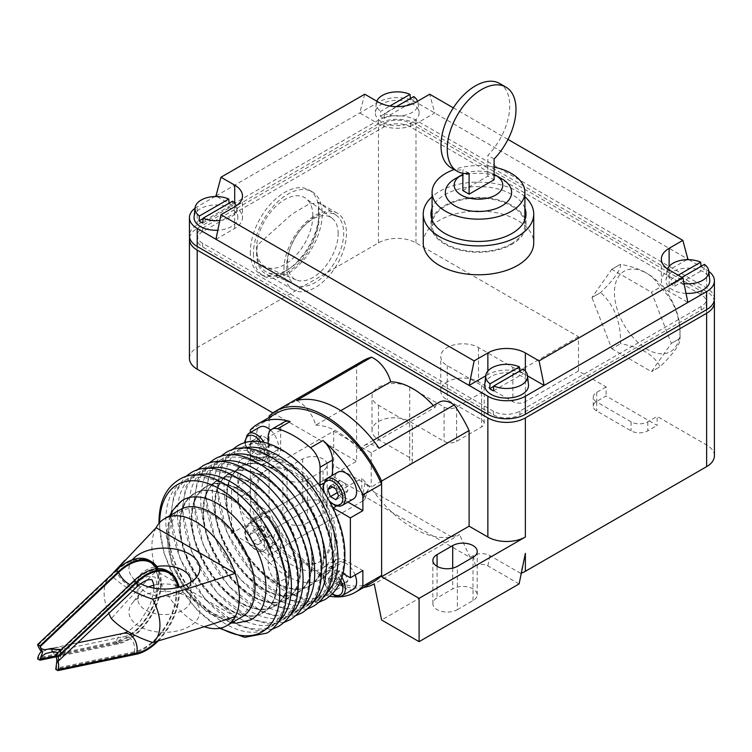 <?xml version="1.0" encoding="UTF-8"?>
<svg xmlns="http://www.w3.org/2000/svg" width="752" height="752" viewBox="0 0 752 752"><rect width="100%" height="100%" fill="white"/><g stroke="black" fill="none" stroke-linecap="round" stroke-linejoin="round"><path stroke-width="0.56" stroke-dasharray="3.76 2.82" d="M56.146 656.834L118.468 643.825A46.408 26.79 120 0 0 153.145 612.654A46.408 26.79 120 0 0 158.108 568.625M118.468 643.825L116.128 642.471A46.408 26.79 120 0 0 154.132 604.147A46.408 26.79 120 0 0 149.31 560.419M158.211 640.892A46.408 26.79 120 0 0 178.769 587.293M136.441 654.193L134.1 652.839A46.408 26.79 120 0 0 172.105 614.516A46.408 26.79 120 0 0 167.282 570.796M60.442 650.32L61.006 651.984L60.555 653.328L58.083 656.797L56.438 657.192L56.052 654.466M55.78 669.365L58.083 660.811L61.006 655.509L58.13 652.501M45.628 649.606L48.175 649.023M61.279 649.521L58.083 656.797M134.1 652.839L56.052 669.139M45.628 653.61L52.593 651.486L58.083 660.801M59.643 659.88C69.41 649.709 67.323 645.724 53.401 647.933L41.351 651.589M116.128 642.471L37.6 658.865M250.341 251.911A48.617 28.068 120 0 0 260.408 274.17A48.617 28.068 120 0 0 297.867 261.141A48.617 28.068 120 0 0 319.092 212.214A48.617 28.068 120 0 0 309.025 189.955A48.617 28.068 120 0 0 271.557 202.984A48.617 28.068 120 0 0 250.341 251.911M253.462 253.715A48.617 28.068 120 0 0 263.529 275.975A48.617 28.068 120 0 0 300.997 262.946A48.617 28.068 120 0 0 322.223 214.019A48.617 28.068 120 0 0 312.146 191.76A48.617 28.068 120 0 0 274.687 204.788A48.617 28.068 120 0 0 253.462 253.715M338.156 233.684A35.805 20.671 120 0 0 331.961 218.108A35.805 20.671 120 0 0 303.987 226.032A35.805 20.671 120 0 0 287.527 262.918A35.805 20.671 120 0 0 296.25 279.96A35.805 20.671 120 0 0 323.351 268.831A35.805 20.671 120 0 0 338.156 233.684M312.841 215.824A39.781 22.964 120 0 0 305.961 198.509A39.781 22.964 120 0 0 274.875 207.317A39.781 22.964 120 0 0 256.592 248.301A39.781 22.964 120 0 0 266.283 267.242A39.781 22.964 120 0 0 296.391 254.872A39.781 22.964 120 0 0 312.841 215.824M611.771 269.329L620.522 264.281A56.137 32.411 60 0 1 620.532 264.281L611.79 269.329A56.137 32.411 -120 0 0 611.771 269.329L591.937 297.548L600.679 292.528C614.45 305.434 621.067 322.476 620.522 343.655C631.52 345.807 639.905 348.599 645.686 352.058C651.674 355.395 656.515 360.236 660.209 366.581L651.467 371.629L660.228 366.581C673.999 353.036 680.607 343.626 680.062 338.353L671.32 343.401L680.062 338.334C680.607 317.156 673.999 300.114 660.228 287.208L651.476 292.255L660.209 287.189C656.515 280.844 651.674 276.003 645.686 272.666C639.905 269.207 631.52 266.415 620.532 264.281C621.067 269.554 614.45 278.964 600.679 292.5L591.937 297.548L611.771 348.702A56.137 32.411 -120 0 0 611.79 348.721L620.532 343.673A56.137 32.411 60 0 1 620.522 343.655L611.771 348.702M647.256 273.568L645.686 272.666L647.256 273.568A46.398 26.79 60 0 1 680.062 330.401A46.398 26.79 60 0 1 647.256 349.342A46.398 26.79 60 0 1 614.44 292.509A46.398 26.79 60 0 1 647.256 273.568M524.896 208.135A47.517 27.429 0 0 0 491.827 187.69A47.517 27.429 0 0 0 444.883 194.618A47.517 27.429 0 0 0 432.08 208.135M431.902 219.434A47.517 27.429 0 0 0 430.971 224.848A47.517 27.429 0 0 0 460.299 250.19A47.517 27.429 0 0 0 512.084 244.24A47.517 27.429 0 0 0 525.996 224.848A47.517 27.429 0 0 0 525.065 219.434M524.896 218.964A47.517 27.429 0 0 0 491.827 198.519A47.517 27.429 0 0 0 444.883 205.446A47.517 27.429 0 0 0 432.08 218.964M423.235 242.887A55.244 31.894 180 0 1 439.422 220.336A55.244 31.894 180 0 1 499.629 213.418A55.244 31.894 180 0 1 533.732 242.887M524.896 196.714A55.244 31.894 0 0 0 439.422 191.459A55.244 31.894 0 0 0 432.08 196.714M181.909 500.644A68.855 39.753 -120 0 0 168.589 531.589A68.855 39.753 -120 0 0 198.02 600.218A68.855 39.753 -120 0 0 250.736 619.864M168.824 538.667A60.019 34.658 -120 0 0 211.274 612.175A60.019 34.658 -120 0 0 253.715 587.669A60.019 34.658 -120 0 0 211.274 514.161A60.019 34.658 -120 0 0 168.824 538.667M237.829 491.611A68.855 39.753 -120 0 0 268.511 561.556A68.855 39.753 -120 0 0 321.894 578.777A68.855 39.753 -120 0 0 335.213 547.832A68.855 39.753 -120 0 0 305.773 479.203A68.855 39.753 -120 0 0 253.067 459.566A68.855 39.753 -120 0 0 237.829 491.611M331.594 537.003A53.035 30.625 60 0 1 320.606 561.283A53.035 30.625 60 0 1 279.735 547.071A53.035 30.625 60 0 1 256.592 493.697A53.035 30.625 60 0 1 267.571 469.417A53.035 30.625 60 0 1 308.442 483.63A53.035 30.625 60 0 1 331.594 537.003M255.022 494.6A53.035 30.625 -120 0 0 278.174 547.973A53.035 30.625 -120 0 0 319.045 562.186A53.035 30.625 -120 0 0 330.034 537.906A53.035 30.625 -120 0 0 306.882 484.532A53.035 30.625 -120 0 0 266.011 470.32A53.035 30.625 -120 0 0 255.022 494.6M180.33 509.583A61.88 35.729 -120 0 0 167.517 537.906A61.88 35.729 -120 0 0 194.524 600.181A61.88 35.729 -120 0 0 242.21 616.753M156.115 527.716A61.88 35.729 -120 0 0 151.885 546.93A61.88 35.729 -120 0 0 156.115 571.022C135.839 591.636 120.922 607.513 111.381 618.642M132.653 590.837A107.263 61.927 180 0 1 111.381 575.336A39.452 22.776 -120 0 0 109.143 577.292A39.452 22.776 -120 0 0 104.143 592.811A39.452 22.776 -120 0 0 108.824 613.369M111.381 575.336L114.21 572.084M180.113 586.927A26.517 15.313 180 0 1 183.14 588.431A26.517 15.313 180 0 1 188.602 593.008A26.517 15.313 180 0 1 190.914 599.259A26.517 15.313 180 0 1 174.539 613.397A26.517 15.313 180 0 1 145.634 610.079A26.517 15.313 180 0 1 137.87 599.259A26.517 15.313 180 0 1 140.182 593.008A26.517 15.313 180 0 1 148.67 586.927M153.784 585.225A26.517 15.313 180 0 1 178.6 586.325M189.457 597.417A35.447 20.464 0 0 0 132.032 603.527A35.447 20.464 0 0 0 139.327 626.36A35.447 20.464 0 0 0 184.494 628.747A35.447 20.464 0 0 0 196.751 603.527A35.447 20.464 0 0 0 189.457 597.417M190.858 582.198A26.517 15.313 180 0 1 188.602 587.462A26.517 15.313 180 0 1 145.634 592.04A26.517 15.313 180 0 1 140.182 587.462A26.517 15.313 180 0 1 137.87 581.211A26.517 15.313 180 0 1 156.82 566.538M140.624 583.768A35.447 20.464 180 0 1 139.327 583.054A35.447 20.464 180 0 1 132.032 576.934A35.447 20.464 180 0 1 132.371 559.798M451.05 167.705A48.617 28.068 120 0 0 462.856 169.802L462.856 173.308M469.107 173.411L462.856 169.802M511.304 243.789A46.408 26.79 180 0 1 460.722 249.598A46.408 26.79 180 0 1 432.08 224.848A46.408 26.79 180 0 1 445.673 205.898A46.408 26.79 180 0 1 496.245 200.088A46.408 26.79 180 0 1 524.896 224.848A46.408 26.79 180 0 1 511.304 243.789M484.749 384.648A21.902 12.643 180 0 1 491.122 376.489A21.902 12.643 180 0 1 514.368 373.603A21.902 12.643 180 0 1 528.477 384.648M194.091 216.849A21.902 12.643 180 0 1 200.464 208.68A21.902 12.643 180 0 1 223.711 205.794A21.902 12.643 180 0 1 237.82 216.849A21.902 12.643 180 0 1 231.447 226.568A21.902 12.643 180 0 1 217.807 230.225M219.8 220.486A20.943 12.088 0 0 0 230.761 217.149A20.943 12.088 0 0 0 236.861 207.853A20.943 12.088 0 0 0 236.316 205.785M686.031 293.383A21.902 12.643 180 0 1 666.018 279.998A21.902 12.643 180 0 1 672.391 271.839A21.902 12.643 180 0 1 695.638 268.953A21.902 12.643 180 0 1 709.747 279.998M681.942 277.356L675.07 281.323A20.943 12.088 0 0 0 684.038 283.645M675.07 281.323L674.713 286.221A21.441 12.38 180 0 1 670.963 284.049L671.32 279.152L678.191 275.185M667.522 268.934A20.943 12.088 0 0 0 666.977 271.011A20.943 12.088 0 0 0 671.32 279.152M412.716 121.918A21.902 12.643 180 0 1 388.22 124.503A21.902 12.643 180 0 1 375.361 112.189A21.902 12.643 180 0 1 381.734 104.03A21.902 12.643 180 0 1 404.98 101.144A21.902 12.643 180 0 1 419.09 112.189A21.902 12.643 180 0 1 412.716 121.918M396.351 106.624L384.413 113.514A20.943 12.088 0 0 0 412.03 112.499A20.943 12.088 0 0 0 418.121 103.203A20.943 12.088 0 0 0 417.614 101.2M384.413 113.514L384.056 118.412A21.441 12.38 180 0 1 380.305 116.25L380.662 111.343L389.874 106.032M376.837 101.2A20.943 12.088 0 0 0 376.329 103.203A20.943 12.088 0 0 0 380.662 111.343M353.393 498.98A15.472 8.93 60 0 1 341.474 494.835A15.472 8.93 60 0 1 334.725 479.259A15.472 8.93 60 0 1 337.921 472.181M270.607 430.125A15.472 8.93 60 0 1 278.466 446.782A15.472 8.93 60 0 1 275.26 453.87A15.472 8.93 60 0 1 263.341 449.724A15.472 8.93 60 0 1 256.592 434.158A15.472 8.93 60 0 1 259.788 427.07M256.592 524.379A15.472 8.93 60 0 1 259.788 517.291A15.472 8.93 60 0 1 271.716 521.437A15.472 8.93 60 0 1 278.466 537.003A15.472 8.93 60 0 1 275.26 544.091A15.472 8.93 60 0 1 263.341 539.945A15.472 8.93 60 0 1 256.592 524.379M353.393 589.192A15.472 8.93 60 0 1 341.474 585.056A15.472 8.93 60 0 1 334.725 569.48A15.472 8.93 60 0 1 337.921 562.402A15.472 8.93 60 0 1 355.16 575.026M345.215 573.767L347.922 580.741L345.215 584.595L339.801 581.465L337.103 574.49L339.801 570.636L345.215 573.767L335.862 579.162L338.381 585.667M347.922 580.741L338.569 586.146M339.801 581.465L330.448 586.87L327.74 579.895L330.448 576.041L335.862 579.162M337.103 574.49L327.74 579.895M339.801 570.636L330.448 576.041M345.215 584.595L335.862 589.991M335.702 589.897L330.448 586.87M329.78 596.261A97.234 56.137 60 0 1 323.022 594.71L310.52 601.929A17.681 10.208 -120 0 0 316.366 601.497A17.681 10.208 -120 0 0 320.032 593.403L320.032 575.44A18.565 10.716 60 0 1 323.877 566.942L336.379 559.723A18.565 10.716 -120 0 1 345.657 560.644L362.868 570.58M336.379 559.723A18.565 10.716 -120 0 0 332.534 568.221L320.032 575.44M323.022 594.71A17.681 10.208 -120 0 0 328.868 594.277A17.681 10.208 -120 0 0 332.534 586.184L332.534 568.221M267.082 528.656L269.789 535.631L267.082 539.485L261.668 536.355L258.97 529.38L261.668 525.535L267.082 528.656L257.729 534.061L260.436 541.036L257.729 544.88L252.315 541.76L249.608 534.785L252.315 530.931L257.729 534.061M269.789 535.631L260.436 541.036M261.668 536.355L252.315 541.76M258.97 529.38L249.608 534.785M261.668 525.535L252.315 530.931M267.082 539.485L257.729 544.88M268.154 443.915L268.154 455.261A18.565 10.716 60 0 1 264.309 463.768L276.811 456.549A18.565 10.716 -120 0 1 267.524 455.627L262.833 452.92A17.681 10.208 -120 0 0 253.997 452.046A17.681 10.208 -120 0 0 250.341 460.139L250.341 491.169A17.681 10.208 -120 0 0 262.833 512.826L267.524 515.534A18.565 10.716 -120 0 1 280.656 538.272L280.656 556.236A17.681 10.208 -120 0 0 290.169 575.75A97.234 56.137 60 0 1 250.322 521.268L250.322 432.541M276.811 456.549A18.565 10.716 -120 0 0 280.656 448.051L268.154 455.261M284.312 421.985A17.681 10.208 -120 0 0 280.656 430.078L280.656 448.051M267.082 438.435L269.789 445.41L267.082 449.264L261.668 446.133L258.97 439.159L261.668 435.314L267.082 438.435L257.729 443.84L260.436 450.815L257.729 454.659L252.315 451.538L249.608 444.564L251.459 441.941M269.789 445.41L260.436 450.815M261.668 446.133L252.315 451.538M258.97 439.159L249.608 444.564M261.668 435.314L252.315 440.71M267.082 449.264L257.729 454.659M254.251 441.828L257.729 443.84M345.215 483.545L347.922 490.52L345.215 494.374L339.801 491.244L337.103 484.269L339.801 480.415L345.215 483.545L335.862 488.95M347.922 490.52L338.569 495.925M339.801 491.244L337.319 492.682M337.103 484.269L332.431 486.967M339.801 480.415L330.448 485.82M345.215 494.374L335.862 499.77M347.997 502.092L345.657 500.738A18.565 10.716 -120 0 1 332.534 477.999L332.534 475.292M410.366 98.531L410.395 98.869A21.441 12.38 180 0 1 414.145 101.041L413.788 96.557M384.056 118.412L414.145 101.041M380.305 116.25L410.395 98.869M701.024 266.34L701.052 266.678A21.441 12.38 180 0 1 704.803 268.849L704.445 264.366M674.713 286.221L704.803 268.849M670.963 284.049L701.052 266.678M229.097 203.181L229.125 203.529A21.441 12.38 180 0 1 232.876 205.691L232.518 201.207M202.786 223.062L232.876 205.691M203.115 218.541L229.125 203.529M519.754 370.99L519.782 371.338A21.441 12.38 180 0 1 523.533 373.5L523.176 369.016M493.444 390.871L523.533 373.5M493.773 386.349L519.782 371.338M494.111 167.132A46.408 26.79 0 0 0 454.208 169.529M462.856 190.557L487.86 176.128L494.111 179.737M487.86 176.128L487.86 155.363A48.617 28.068 120 0 0 499.666 83.5M494.111 158.973L487.86 155.363M501.922 178.835A33.144 19.138 0 0 0 455.045 178.835M494.111 174.398A24.308 14.034 0 0 0 462.856 174.398M381.602 575.44L381.602 484.138M250.322 430.022L269.075 419.193A97.234 56.137 -120 0 0 269.075 419.193L269.084 511.745L231.588 490.088L231.588 533.394L269.084 555.051L362.849 500.917L364.946 493.105A11.797 6.815 0 0 0 368.189 489.58A11.797 6.815 0 0 0 364.946 483.47L371.197 487.08L409.727 464.83A8.836 5.104 180 0 0 412.312 461.22L412.312 426.939A8.836 5.104 180 0 1 409.727 430.548L371.197 452.798L333.691 431.14L231.588 490.088M269.084 417.51L269.075 510.439A97.234 56.137 -120 0 0 269.084 510.476A97.234 56.137 60 0 0 373.96 581.522M204.234 626.689A61.88 35.729 -120 0 1 156.115 571.022L235.179 616.668M264.309 463.768A18.565 10.716 60 0 1 255.022 462.847L250.341 460.139A17.681 10.208 -120 0 0 241.495 459.265A17.681 10.208 -120 0 0 237.839 467.359L237.839 498.388A17.681 10.208 -120 0 0 250.341 520.046L255.022 522.753A18.565 10.716 60 0 1 268.154 545.482L268.154 563.455A17.681 10.208 -120 0 0 277.667 582.96A97.234 56.137 60 0 0 310.52 601.929M332.675 507.666A18.565 10.716 60 0 1 320.042 485.773M323.877 566.942A18.565 10.716 60 0 1 333.155 567.863L342.987 573.532M269.075 510.439L250.322 521.268M269.084 419.184A97.234 56.137 60 0 1 276.727 413.102M363.536 587.538A99.443 57.415 -120 0 1 276.473 527.481L269.084 555.051M714.4 298.826A26.517 15.313 0 0 0 706.636 287.997L415.978 120.188A26.517 15.313 0 0 0 378.472 120.188L197.203 224.848A26.517 15.313 0 0 0 189.438 235.667M202.673 243.338A18.781 10.848 180 0 1 197.174 235.667A18.781 10.848 180 0 1 202.673 228.006L383.943 123.347A18.781 10.848 180 0 1 410.507 123.347L701.165 291.156A18.781 10.848 180 0 1 706.664 298.826A18.781 10.848 180 0 1 701.165 306.496L519.895 411.147A18.781 10.848 180 0 1 493.331 411.147L202.673 243.338L202.673 246.947A18.781 10.848 180 0 1 197.174 239.277A18.781 10.848 180 0 1 202.673 231.607L383.943 126.956A18.781 10.848 180 0 1 410.507 126.956L701.165 294.765A18.781 10.848 180 0 1 706.664 302.436A18.781 10.848 180 0 1 701.165 310.106L519.895 414.756A18.781 10.848 180 0 1 493.331 414.756L202.673 246.947M527.528 375.859L525.366 374.609A26.517 15.313 0 0 0 487.86 374.609L485.689 375.859M686.924 259.684L669.13 269.959A26.517 15.313 0 0 0 661.365 280.778A26.517 15.313 0 0 0 669.13 291.607L687.883 302.436M364.748 94.216L359.719 112.969L378.472 123.798A26.517 15.313 0 0 0 415.978 123.798L434.731 112.969L429.702 94.216M215.956 239.277L234.709 228.458A26.517 15.313 0 0 0 242.473 217.629A26.517 15.313 0 0 0 234.709 206.8L216.914 196.526M195.022 208.229A26.517 15.313 180 0 1 197.203 206.8L214.997 196.526M215.956 195.971L378.472 102.15A26.517 15.313 180 0 1 415.978 102.15L687.883 259.13M688.841 259.684L706.636 269.959A26.517 15.313 180 0 1 708.816 271.387M453.324 107.856L507.995 139.421M611.79 348.721L651.467 371.629L671.32 343.401L651.476 292.255L611.79 269.329M680.062 338.334A56.137 32.411 60 0 1 680.062 338.344A56.137 32.411 60 0 1 680.062 338.353L680.062 330.401M714.4 455.806A26.517 15.313 0 0 0 706.636 444.987L657.154 416.42L657.154 425.444L606.093 395.956L596.712 401.371A11.797 6.815 0 0 0 593.262 406.183A11.797 6.815 0 0 0 596.712 411.006L631.097 430.849A11.797 6.815 0 0 0 647.782 430.849L657.154 425.444M189.438 358.375A26.517 15.313 0 0 1 197.203 347.546L378.472 242.887A26.517 15.313 0 0 1 415.978 242.887L578.495 336.717L578.495 370.999L606.093 386.932L606.093 395.956M189.626 237.472A26.517 15.313 180 0 1 197.203 228.458L378.472 123.798A26.517 15.313 180 0 1 415.978 123.798L706.636 291.607A26.517 15.313 180 0 1 714.212 300.631M578.495 336.717L525.366 367.39A8.836 5.104 180 0 1 512.864 367.39L478.488 347.546A22.099 12.756 0 0 0 454.405 344.783A22.099 12.756 0 0 0 440.757 356.57A22.099 12.756 0 0 0 447.233 365.585L481.609 385.438A8.836 5.104 180 0 1 484.203 389.047A8.836 5.104 180 0 1 481.609 392.657L456.605 407.086A8.836 5.104 180 0 1 444.103 407.086L409.727 387.242A22.099 12.756 0 0 0 385.644 384.479A22.099 12.756 0 0 0 372.005 396.266A22.099 12.756 0 0 0 378.472 405.281L409.727 423.329A8.836 5.104 180 0 1 412.312 426.939M578.495 370.999L525.366 401.681A8.836 5.104 180 0 1 512.864 401.681L478.488 381.828A22.099 12.756 0 0 0 454.405 379.064A22.099 12.756 0 0 0 440.757 390.852A22.099 12.756 0 0 0 447.233 399.876L481.609 419.719A8.836 5.104 180 0 1 484.203 423.329A8.836 5.104 180 0 1 481.609 426.939L456.605 441.377A8.836 5.104 180 0 1 444.103 441.377L409.727 421.524A22.099 12.756 0 0 0 385.644 418.761A22.099 12.756 0 0 0 372.005 430.548A22.099 12.756 0 0 0 378.472 439.572L409.727 457.611A8.836 5.104 180 0 1 412.312 461.22M525.366 553.378L520.741 573.419A26.517 15.313 0 0 0 521.305 573.212M606.093 386.932L596.712 392.347A11.797 6.815 0 0 0 593.262 397.169A11.797 6.815 0 0 0 596.712 401.982L631.097 421.834A11.797 6.815 0 0 0 647.782 421.834L657.154 416.42M269.084 416.11L356.598 365.585L356.598 461.22L269.084 511.745M451.642 536.909L374.064 492.118A99.443 57.415 -120 0 0 451.642 536.909L459.557 534.634L374.214 583.909M520.741 573.419L489.956 555.643A11.797 6.815 0 0 0 473.262 555.643L470.141 557.448L361.815 494.91L364.946 493.105M362.849 500.917A8.836 5.104 180 0 0 365.275 498.275A8.836 5.104 180 0 0 362.849 493.697L331.594 475.659L231.588 533.394M307.371 523.025L323.003 514.001A14.363 8.291 0 0 0 327.205 508.136A14.363 8.291 0 0 0 318.34 500.475A14.363 8.291 0 0 0 302.689 502.27L287.057 511.294A14.363 8.291 0 0 0 282.855 517.16A14.363 8.291 0 0 0 291.72 524.821A14.363 8.291 0 0 0 307.371 523.025L307.371 479.72A14.363 8.291 180 0 1 291.72 481.515A14.363 8.291 180 0 1 282.855 473.854A14.363 8.291 180 0 1 287.057 467.988L302.689 458.964A14.363 8.291 180 0 1 318.34 457.169A14.363 8.291 180 0 1 327.205 464.83A14.363 8.291 180 0 1 323.003 470.696L307.371 479.72M331.594 475.659L333.691 465.422L364.946 483.47L362.849 493.697M276.473 527.481L361.815 478.206L361.815 494.91M374.064 492.118L361.815 478.206M470.141 557.448L459.557 534.634M519.115 583.919L487.86 565.88A8.836 5.104 180 0 0 475.358 565.88L381.602 620.005M457.385 609.628L473.017 600.613A14.363 8.291 0 0 0 477.219 594.747A14.363 8.291 0 0 0 468.355 587.086A14.363 8.291 0 0 0 452.704 588.882L437.072 597.906A14.363 8.291 0 0 0 432.87 603.771A14.363 8.291 0 0 0 441.734 611.432A14.363 8.291 0 0 0 457.385 609.628L457.385 566.322M356.598 365.585A99.443 57.415 60 0 1 363.131 360.659M296.523 400.534A25.418 14.673 60 0 1 315.68 425.134L340.769 410.648M315.68 425.134A71.158 41.087 60 0 1 360.011 450.73L435.023 407.424A25.418 14.673 60 0 1 439.215 402.217M360.011 450.73A25.418 14.673 60 0 1 364.203 445.522A25.418 14.673 60 0 1 379.168 448.258M433.378 405.591A71.158 41.087 60 0 1 435.023 407.424M272.929 412.914L356.598 461.22M333.691 431.14L333.691 465.422M371.197 452.798L371.197 487.08M319.092 217.629A44.199 25.521 120 0 0 318.303 210.005L318.848 202.551L308.997 204.055L291.682 214.282L257.381 245.171A44.199 25.521 120 0 0 256.592 253.715A44.199 25.521 120 0 0 265.738 273.954A44.199 25.521 120 0 0 299.804 262.11A44.199 25.521 120 0 0 319.092 217.629M283.936 269.507A44.199 25.521 -60 0 1 303.225 225.027A44.199 25.521 -60 0 1 337.281 213.183A44.199 25.521 -60 0 1 346.437 233.421A44.199 25.521 -60 0 1 327.148 277.892A44.199 25.521 -60 0 1 293.092 289.736A44.199 25.521 -60 0 1 283.936 269.507M257.381 245.171A43.757 25.267 120 0 0 256.902 251.732A43.757 25.267 120 0 0 267.383 272.478A43.757 25.267 120 0 0 300.574 259.073A43.757 25.267 120 0 0 318.782 216.003A43.757 25.267 120 0 0 318.303 210.005M286.681 266.114A40.317 23.274 120 0 0 296.335 285.234A40.317 23.274 120 0 0 326.923 272.882A40.317 23.274 120 0 0 343.692 233.195A40.317 23.274 120 0 0 336.576 215.542A40.317 23.274 120 0 0 305.115 224.679A40.317 23.274 120 0 0 286.681 266.114M136.394 587.293A14.363 5.377 46.6 0 1 129.607 586.25A14.363 5.377 46.6 0 1 116.363 570.994L37.835 645.272M123.591 633.278A14.363 10.425 -101.8 0 0 116.363 641.475A45.308 26.16 120 0 0 156.623 594.24A45.308 26.16 120 0 0 135.849 559.751A45.308 26.16 120 0 0 116.363 570.994M129.908 584.614A11.045 4.136 -133.4 0 0 134.119 584.887A11.045 4.136 -133.4 0 0 134.335 581.371A45.308 26.16 120 0 1 153.812 570.119A45.308 26.16 120 0 1 174.596 604.608A45.308 26.16 120 0 1 134.335 651.843A11.045 8.018 -101.8 0 0 128.902 637.367A11.045 8.018 -101.8 0 0 124.268 636.521A11.045 8.018 -101.8 0 0 118.713 642.828L55.958 655.932M156.858 641.287A45.308 26.16 120 0 0 177.933 587.5M60.555 656.947L60.555 653.328M134.335 581.371L56.052 655.415M134.335 651.843L56.052 668.199M116.363 641.475L37.835 657.868M118.713 642.828A45.308 26.16 120 0 0 152.863 611.818A45.308 26.16 120 0 0 156.989 568.691M285.892 589.418A84.91 49.021 -120 0 0 225.844 485.416A84.91 49.021 -120 0 0 165.807 520.083A84.91 49.021 -120 0 0 225.844 624.085A84.91 49.021 -120 0 0 285.892 589.418M179.615 525.225A68.855 39.753 -120 0 0 228.307 609.552A68.855 39.753 -120 0 0 276.999 581.437A68.855 39.753 -120 0 0 228.307 497.11A68.855 39.753 -120 0 0 179.615 525.225M297.529 582.697A84.91 49.021 -120 0 0 237.491 478.695A84.91 49.021 -120 0 0 177.444 513.362A84.91 49.021 -120 0 0 237.491 617.364A84.91 49.021 -120 0 0 297.529 582.697M191.262 518.495A68.855 39.753 -120 0 0 239.954 602.831A68.855 39.753 -120 0 0 288.636 574.716A68.855 39.753 -120 0 0 239.954 490.389A68.855 39.753 -120 0 0 191.262 518.495M309.175 575.976A84.91 49.021 -120 0 0 249.128 471.974A84.91 49.021 -120 0 0 189.09 506.641A84.91 49.021 -120 0 0 249.128 610.643A84.91 49.021 -120 0 0 309.175 575.976M202.908 511.774A68.855 39.753 -120 0 0 251.591 596.11A68.855 39.753 -120 0 0 300.283 567.995A68.855 39.753 -120 0 0 251.591 483.668A68.855 39.753 -120 0 0 202.908 511.774M320.822 569.255A84.91 49.021 -120 0 0 260.775 465.253A84.91 49.021 -120 0 0 200.728 499.92A84.91 49.021 -120 0 0 260.775 603.922A84.91 49.021 -120 0 0 320.822 569.255M214.546 505.053A68.855 39.753 -120 0 0 263.238 589.389A68.855 39.753 -120 0 0 311.93 561.274A68.855 39.753 -120 0 0 263.238 476.947A68.855 39.753 -120 0 0 214.546 505.053M332.459 562.534A84.91 49.021 -120 0 0 272.421 458.532A84.91 49.021 -120 0 0 212.374 493.199A84.91 49.021 -120 0 0 272.421 597.201A84.91 49.021 -120 0 0 332.459 562.534M226.192 498.332A68.855 39.753 -120 0 0 274.884 582.668A68.855 39.753 -120 0 0 323.567 554.553A68.855 39.753 -120 0 0 274.884 470.226A68.855 39.753 -120 0 0 226.192 498.332M344.106 555.813A84.91 49.021 -120 0 0 284.059 451.811A84.91 49.021 -120 0 0 224.021 486.478A84.91 49.021 -120 0 0 284.059 590.47A84.91 49.021 -120 0 0 344.106 555.813M159.697 522.631A84.91 49.021 -120 0 0 159.697 523.618A84.91 49.021 -120 0 0 220.59 628.099M277.61 581.089A68.855 39.753 -120 0 0 228.918 496.762A68.855 39.753 -120 0 0 180.226 524.868A68.855 39.753 -120 0 0 228.918 609.195A68.855 39.753 -120 0 0 277.61 581.089M194.787 475.461A84.91 49.021 -120 0 0 171.334 516.887A84.91 49.021 -120 0 0 212.055 606.046A84.91 49.021 -120 0 0 278.983 621.293M289.247 574.368A68.855 39.753 -120 0 0 240.565 490.031A68.855 39.753 -120 0 0 191.873 518.147A68.855 39.753 -120 0 0 240.565 602.474A68.855 39.753 -120 0 0 289.247 574.368M206.433 468.74A84.91 49.021 -120 0 0 182.98 510.166A84.91 49.021 -120 0 0 223.701 599.325A84.91 49.021 -120 0 0 290.629 614.572M300.894 567.647A68.855 39.753 -120 0 0 252.202 483.31A68.855 39.753 -120 0 0 203.519 511.426A68.855 39.753 -120 0 0 252.202 595.753A68.855 39.753 -120 0 0 300.894 567.647M218.08 462.019A84.91 49.021 -120 0 0 194.627 503.445A84.91 49.021 -120 0 0 235.338 592.604A84.91 49.021 -120 0 0 302.276 607.851M312.541 560.926A68.855 39.753 -120 0 0 263.849 476.589A68.855 39.753 -120 0 0 215.157 504.705A68.855 39.753 -120 0 0 263.849 589.032A68.855 39.753 -120 0 0 312.541 560.926M229.717 455.298A84.91 49.021 -120 0 0 206.264 496.724A84.91 49.021 -120 0 0 246.985 585.883A84.91 49.021 -120 0 0 313.913 601.13M324.178 554.205A68.855 39.753 -120 0 0 275.486 469.868A68.855 39.753 -120 0 0 226.803 497.984A68.855 39.753 -120 0 0 275.486 582.311A68.855 39.753 -120 0 0 324.178 554.205M241.364 448.577A84.91 49.021 -120 0 0 217.911 490.003A84.91 49.021 -120 0 0 258.632 579.153A84.91 49.021 -120 0 0 325.56 594.409M250.087 491.752A60.019 34.658 -120 0 0 292.528 565.26A60.019 34.658 -120 0 0 334.969 540.754A60.019 34.658 -120 0 0 292.528 467.246A60.019 34.658 -120 0 0 250.087 491.752M326.669 478.676A15.472 8.93 -120 0 0 323.473 485.764A15.472 8.93 -120 0 0 330.222 501.33A15.472 8.93 -120 0 0 342.141 505.476M248.536 433.566A15.472 8.93 -120 0 0 245.34 440.653A15.472 8.93 -120 0 0 252.089 456.22A15.472 8.93 -120 0 0 264.008 460.365A15.472 8.93 -120 0 0 267.214 453.277A15.472 8.93 -120 0 0 264.243 442.919M245.359 442.909A13.705 7.915 -120 0 0 255.37 459.068A13.705 7.915 -120 0 0 264.713 453.277A13.705 7.915 -120 0 0 260.991 442.326M267.214 543.499A15.472 8.93 -120 0 0 260.465 527.932A15.472 8.93 -120 0 0 248.536 523.787A15.472 8.93 -120 0 0 245.34 530.874A15.472 8.93 -120 0 0 252.089 546.441A15.472 8.93 -120 0 0 264.008 550.586A15.472 8.93 -120 0 0 267.214 543.499M264.713 543.499A13.705 7.915 -120 0 0 255.022 526.72A13.705 7.915 -120 0 0 245.34 532.313A13.705 7.915 -120 0 0 255.022 549.092A13.705 7.915 -120 0 0 264.713 543.499M341.897 577.414A15.472 8.93 -120 0 0 326.669 568.897A15.472 8.93 -120 0 0 323.473 575.976A15.472 8.93 -120 0 0 330.222 591.551A15.472 8.93 -120 0 0 342.141 595.697M340.788 580.525A13.705 7.915 -120 0 0 329.996 570.618A13.705 7.915 -120 0 0 323.473 577.423A13.705 7.915 -120 0 0 332.459 593.77M324.319 492.278A13.705 7.915 -120 0 0 329.188 500.71M262.833 452.92L237.839 467.359M250.341 491.169L237.839 498.388M262.833 512.826L250.341 520.046M332.534 477.999L323.341 483.301M345.657 500.738L336.473 506.04M267.524 515.534L255.022 522.753M345.657 560.644L333.155 567.863M280.656 538.272L268.154 545.482M280.656 556.236L268.154 563.455M290.169 575.75L277.667 582.96M332.534 586.184L320.032 593.403M280.656 430.078L268.154 437.297M267.524 455.627L255.022 462.847M487.86 374.609L487.86 371.037M525.366 374.609L525.366 371.037M669.13 291.607L669.13 266.377M415.978 242.887L415.978 120.188M378.472 242.887L378.472 120.188M234.709 228.458L234.709 203.228M197.203 224.848L197.203 206.8M706.636 287.997L706.636 269.959M701.165 310.106L701.165 306.496M701.165 294.765L701.165 291.156M519.895 414.756L519.895 411.147M493.331 414.756L493.331 411.147M706.636 444.987L706.636 291.607M197.203 347.546L197.203 228.458M202.673 231.607L202.673 228.006M410.507 126.956L410.507 123.347M383.943 126.956L383.943 123.347M409.727 423.329L409.727 457.611M409.727 430.548L409.727 464.83M378.472 405.281L378.472 439.572M409.727 387.242L409.727 421.524M444.103 407.086L444.103 441.377M456.605 407.086L456.605 441.377M481.609 392.657L481.609 426.939M481.609 385.438L481.609 419.719M447.233 365.585L447.233 399.876M478.488 347.546L478.488 381.828M512.864 367.39L512.864 401.681M525.366 367.39L525.366 401.681M596.712 401.982L596.712 411.006M631.097 421.834L631.097 430.849M596.712 392.347L596.712 401.371M647.782 421.834L647.782 430.849M475.358 565.88L473.262 555.643M487.86 565.88L489.956 555.643M287.057 467.988L287.057 511.294M323.003 470.696L323.003 514.001M302.689 458.964L302.689 502.27M437.072 566.322L437.072 597.906M473.017 557.307L473.017 600.613M452.704 568.127L452.704 588.882M58.355 656.543L134.119 584.887C139.562 579.98 144.281 577.16 148.257 576.427L153.389 576.812C156.952 576.596 157.629 584.285 155.41 599.899C152.966 608.218 148.896 615.888 143.218 622.891C136.939 631.624 124.24 637.546 124.268 636.521L52.593 651.486M153.934 588.139L153.549 592.971L149.892 605.539L140.408 621.086L128.075 631.577M61.006 651.984L61.006 655.509M53.401 647.933L77.635 642.866M276.924 581.305C276.708 596.533 272.017 606.93 262.871 612.485C235.602 632.15 177.989 571.717 180.301 525.009C180.527 509.771 185.208 499.384 194.364 493.829C221.624 474.155 279.236 534.587 276.924 581.305M288.571 574.584C288.345 589.812 283.664 600.209 274.508 605.764C247.248 625.429 189.626 564.996 191.948 518.288C192.164 503.05 196.855 492.654 206.001 487.099C233.27 467.434 290.883 527.866 288.571 574.584M300.208 567.863C299.992 583.091 295.301 593.488 286.155 599.043C258.885 618.708 201.273 558.275 203.585 511.567C203.811 496.329 208.492 485.933 217.648 480.378C244.908 460.713 302.53 521.145 300.208 567.863M311.854 561.133C311.629 576.37 306.948 586.767 297.792 592.322C270.532 611.987 212.919 551.554 215.232 504.836C215.448 489.608 220.139 479.212 229.285 473.657C256.554 453.992 314.167 514.424 311.854 561.133M323.501 554.412C323.275 569.649 318.585 580.046 309.439 585.601C282.179 605.266 224.557 544.833 226.869 498.115C227.095 482.887 231.785 472.491 240.931 466.936C268.191 447.271 325.813 507.703 323.501 554.412M263.529 275.975L260.408 274.17M331.961 218.108L305.961 198.509M525.996 214.019L525.996 224.848M169.745 515.693L166.239 535.057L171.672 563.765L186.599 591.636L207.862 612.871L231.625 622.863M219.556 628.305L196.432 609.327L176.974 582.969L163.87 552.936L159.001 523.43M272.459 629.104L256.554 630.646L239.296 625.814L205.428 599.701L180.066 558.924L170.638 515.515L174.182 493.406L184.766 477.21M284.106 622.383L268.201 623.925L250.933 619.084L217.065 592.98L191.713 552.203L182.275 508.784L185.829 486.685L196.404 470.489M295.743 615.662L279.838 617.195L262.58 612.363L228.711 586.259L203.35 545.482L193.922 502.063L197.475 479.964L208.05 463.758M307.389 608.941L291.485 610.474L274.226 605.642L240.358 579.529L214.997 538.761L205.559 495.342L209.112 473.243L219.697 457.037M319.036 602.211L303.122 603.753L285.863 598.921L251.995 572.808L226.634 532.031L217.206 488.621L220.759 466.522L231.334 450.316M253.067 459.566L267.007 456.229L273.418 456.746L290.15 462.884L305.679 474.606L324.093 498.369L334.038 521.484L337.563 544.363C337.244 564.103 328.906 574.801 321.894 578.777M319.045 562.186L320.606 561.283M109.143 577.292L112.198 573.983M140.182 593.008L132.032 603.527M137.87 599.259L137.87 581.211M140.182 587.462L132.032 576.934M432.08 219.904L432.08 224.848M666.977 271.011L666.018 279.998M376.329 103.203L375.361 112.189M259.788 517.291L248.536 523.787L244.814 531.589C243.761 543.339 259.769 555.587 264.008 550.586L275.26 544.091M337.921 562.402L326.669 568.897L322.956 576.699L332.13 594.108M244.908 443.031L247.897 451.811L251.243 456.342L257.419 460.638L261.743 461.155L264.008 460.365L275.26 453.87M323.604 491.141L329.818 501.894M418.121 103.203L419.09 112.189M236.861 207.853L237.82 216.849M524.896 219.904L524.896 224.848M188.602 587.462L196.751 576.934M190.914 599.259L190.914 581.211M188.602 593.008L196.751 603.527M266.011 470.32L267.571 469.417M316.366 601.497L328.868 594.277M241.495 459.265L253.997 452.046M430.971 214.019L430.971 224.848M661.365 259.13L661.365 280.778M242.473 195.971L242.473 217.629M706.664 298.826L706.664 302.436M197.174 235.667L197.174 239.277M372.005 430.548L372.005 396.266M484.203 423.329L484.203 389.047M440.757 390.852L440.757 356.57M593.262 406.183L593.262 397.169M365.275 498.275L368.189 489.58M373.208 440.324L364.203 445.522M282.855 517.16L282.855 473.854M327.205 508.136L327.205 464.83M432.87 603.771L432.87 560.466M477.219 594.747L477.219 551.442M296.25 279.96L266.283 267.242M312.146 191.76L309.025 189.955M337.281 213.183L318.622 202.41M296.335 285.234L267.383 272.478M336.576 215.542L318.848 202.551M293.092 289.736L265.738 273.954"/><path stroke-width="1.13" d="M158.108 568.625A46.408 26.79 120 0 0 151.65 561.772A46.408 26.79 120 0 0 138.424 560.099A46.408 26.79 120 0 0 118.468 571.623L40.429 645.442L40.429 646.391C40.486 648.478 42.215 649.549 45.628 649.606L51.973 648.374L60.442 650.32M151.65 561.772L149.31 560.419A46.408 26.79 120 0 0 136.084 558.745A46.408 26.79 120 0 0 116.128 570.27L37.6 644.549L39.734 645.78L40.429 645.442M178.769 587.293A46.408 26.79 120 0 0 169.623 572.15L167.282 570.796A46.408 26.79 120 0 0 154.057 569.123A46.408 26.79 120 0 0 134.1 580.647L56.052 654.466L56.889 660.557L58.12 661.271A14.363 10.425 78.2 0 1 58.148 669.6L57.913 670.596L136.441 654.193A46.408 26.79 120 0 0 158.211 640.892M169.623 572.15A46.408 26.79 120 0 0 156.397 570.477A46.408 26.79 120 0 0 136.441 582.001L57.913 656.28L58.148 656.994A14.363 5.377 46.6 0 1 58.12 661.271L136.394 587.293A14.363 5.377 46.6 0 0 136.676 582.725L58.148 656.994M56.889 660.557L55.78 669.365L57.913 670.596M58.13 652.501L51.973 651.993L45.628 653.61L41.764 656.195L40.674 657.868L40.429 660.124L39.734 660.096L42.582 652.294L39.734 645.78M55.78 655.048L57.913 656.28M48.175 649.023L61.279 649.521M39.734 660.096L37.6 658.865L37.835 657.868A14.363 10.425 78.2 0 1 41.351 651.589L42.582 652.294M56.146 656.834L40.429 660.124M41.351 651.589A14.363 5.377 46.6 0 1 37.835 645.272L37.6 644.549M432.08 208.135A47.517 27.429 0 0 0 430.971 214.019A47.517 27.429 0 0 0 460.299 239.362A47.517 27.429 0 0 0 512.084 233.411A47.517 27.429 0 0 0 525.996 214.019A47.517 27.429 0 0 0 524.896 208.135M525.065 219.434A47.517 27.429 0 0 0 524.896 218.964M533.732 214.019L533.732 242.887A55.244 31.894 180 0 1 517.555 265.447A55.244 31.894 180 0 1 457.338 272.356A55.244 31.894 180 0 1 423.235 242.887L423.235 214.019A55.244 31.894 0 0 0 457.338 243.488A55.244 31.894 0 0 0 517.555 236.57A55.244 31.894 0 0 0 533.732 214.019A55.244 31.894 0 0 0 524.896 196.714M432.08 196.714A55.244 31.894 0 0 0 423.235 214.019M231.625 622.863L236.598 623.192L250.736 619.864A68.855 39.753 -120 0 0 265.964 587.81A68.855 39.753 -120 0 0 235.282 517.865A68.855 39.753 -120 0 0 181.909 500.644L172.011 511.125L169.745 515.693M204.234 626.689A61.88 35.729 -120 0 0 226.587 625.777L242.21 616.753A61.88 35.729 -120 0 0 255.022 588.431A61.88 35.729 -120 0 0 228.016 526.156A61.88 35.729 -120 0 0 180.33 509.583L164.707 518.598A61.88 35.729 -120 0 0 156.115 527.716L114.21 572.084M108.824 613.369A39.452 22.776 -120 0 0 111.381 618.642A107.263 61.927 0 0 0 152.684 642.49C171.973 636.982 199.468 628.371 235.179 616.668A61.88 35.729 -120 0 0 239.399 597.455A61.88 35.729 -120 0 0 235.179 573.362A61.88 35.729 -120 0 0 164.707 518.598M156.115 527.716L235.179 573.362C199.468 585.065 171.973 593.676 152.684 599.184A107.263 61.927 180 0 1 132.653 590.837M152.684 642.49A39.452 22.776 -120 0 0 159.932 625.015A39.452 22.776 -120 0 0 152.684 599.184M148.67 586.927A26.517 15.313 180 0 1 153.784 585.225M178.6 586.325A26.517 15.313 180 0 1 180.113 586.927M156.82 566.538A26.517 15.313 180 0 1 183.14 570.383A26.517 15.313 180 0 1 190.914 581.211A26.517 15.313 180 0 1 190.858 582.198M132.371 559.798A35.447 20.464 180 0 1 189.457 554.111A35.447 20.464 180 0 1 196.751 576.934A35.447 20.464 180 0 1 140.624 583.768M462.856 174.398A24.308 14.034 0 0 0 461.296 175.225L455.045 178.835L461.296 175.225A24.308 14.034 0 0 0 461.296 195.069A24.308 14.034 0 0 0 495.671 195.069A24.308 14.034 0 0 0 495.671 175.225A24.308 14.034 0 0 0 494.111 174.398M455.045 178.835A33.144 19.138 0 0 0 455.045 205.898A33.144 19.138 0 0 0 501.922 205.898A33.144 19.138 0 0 0 501.922 178.835L495.671 175.225M505.917 87.11L499.666 83.5A48.617 28.068 120 0 0 487.86 81.404A48.617 28.068 120 0 0 446.585 120.499A48.617 28.068 120 0 0 451.05 167.705L457.301 171.315A48.617 28.068 -60 0 1 452.826 124.108A48.617 28.068 -60 0 1 494.111 85.014A48.617 28.068 -60 0 1 505.917 87.11A48.617 28.068 -60 0 1 494.111 158.973L494.111 179.737L469.107 194.166L469.107 173.411A48.617 28.068 -60 0 1 457.301 171.315M454.208 169.529A46.408 26.79 0 0 0 445.673 173.421A46.408 26.79 0 0 0 432.08 192.362A46.408 26.79 0 0 0 460.722 217.121A46.408 26.79 0 0 0 511.304 211.312A46.408 26.79 0 0 0 524.896 192.362A46.408 26.79 0 0 0 494.111 167.132M527.509 375.662A20.943 12.088 0 0 0 523.176 369.016L493.801 385.973A20.943 12.088 0 0 0 521.418 384.958A20.943 12.088 0 0 0 527.509 375.662L528.477 384.648A21.902 12.643 180 0 1 522.104 394.377A21.902 12.643 180 0 1 497.608 396.962A21.902 12.643 180 0 1 484.749 384.648L485.717 375.662A20.943 12.088 0 0 0 490.05 383.811L519.425 366.854A20.943 12.088 0 0 0 491.808 367.869A20.943 12.088 0 0 0 485.717 375.662M493.801 385.973L493.444 390.871A21.441 12.38 180 0 1 489.693 388.709L490.05 383.811M217.807 230.225A21.902 12.643 180 0 1 194.091 216.849L195.059 207.853A20.943 12.088 0 0 0 199.393 216.003L228.768 199.045A20.943 12.088 0 0 0 201.151 200.06A20.943 12.088 0 0 0 195.059 207.853M236.316 205.785A20.943 12.088 0 0 0 232.518 201.207L203.143 218.165A20.943 12.088 0 0 0 219.8 220.486M203.143 218.165L202.786 223.062A21.441 12.38 180 0 1 199.036 220.9L199.393 216.003M684.038 283.645A20.943 12.088 0 0 0 702.688 280.308A20.943 12.088 0 0 0 708.779 271.011L709.747 279.998A21.902 12.643 180 0 1 703.374 289.727A21.902 12.643 180 0 1 686.031 293.383M678.191 275.185L700.695 262.194A20.943 12.088 0 0 0 673.078 263.209A20.943 12.088 0 0 0 667.522 268.934M389.874 106.032L410.037 94.385A20.943 12.088 0 0 0 382.42 95.401A20.943 12.088 0 0 0 376.837 101.2M337.921 472.181A15.472 8.93 60 0 1 349.849 476.326A15.472 8.93 60 0 1 356.598 491.893A15.472 8.93 60 0 1 353.393 498.98L342.141 505.476A15.472 8.93 -120 0 0 345.347 498.388A15.472 8.93 -120 0 0 338.597 482.822A15.472 8.93 -120 0 0 326.669 478.676L337.921 472.181M264.243 442.919A15.472 8.93 -120 0 0 248.536 433.566L259.788 427.07A15.472 8.93 60 0 1 270.607 430.125M355.16 575.026A15.472 8.93 60 0 1 356.598 582.114A15.472 8.93 60 0 1 353.393 589.192L342.141 595.697A15.472 8.93 -120 0 0 345.347 588.609A15.472 8.93 -120 0 0 341.897 577.414M338.381 585.667L335.702 589.897M342.987 573.532L350.366 577.79L362.868 570.58L362.868 586.24A97.234 56.137 60 0 1 355.207 592.341A97.234 56.137 60 0 1 329.78 596.261M250.322 432.541L250.322 430.022A97.234 56.137 60 0 1 257.974 423.921A97.234 56.137 60 0 1 290.169 421.552A17.681 10.208 -120 0 0 284.312 421.985L271.81 429.204A17.681 10.208 -120 0 0 268.154 437.297L268.154 443.915M251.459 441.941L252.315 440.71L254.251 441.828M335.862 488.95L338.569 495.925L335.862 499.77L330.448 496.649L327.74 489.674L330.448 485.82L335.862 488.95M337.319 492.682L330.448 496.649M332.431 486.967L327.74 489.674M332.534 475.292L332.534 460.036A17.681 10.208 -120 0 0 323.022 440.522A97.234 56.137 60 0 1 362.868 495.004L362.868 510.664L347.997 502.092M410.037 94.385L410.395 98.869M417.614 101.2A20.943 12.088 0 0 0 413.788 96.557L396.351 106.624M700.695 262.194L701.052 266.678M708.779 271.011A20.943 12.088 0 0 0 704.445 264.366L681.942 277.356M228.768 199.045L229.125 203.529M199.036 220.9L203.115 218.541M519.425 366.854L519.782 371.338M489.693 388.709L493.773 386.349M469.107 194.166L462.856 190.557L462.856 173.308M362.868 586.24L381.612 575.421A97.234 56.137 -120 0 0 381.612 575.421L381.612 484.175A97.234 56.137 -120 0 0 381.602 484.138L381.602 481.064A99.443 57.415 -120 0 0 275.617 411.184A99.443 57.415 -120 0 0 269.084 416.11L269.084 417.51M226.587 625.777A61.88 35.729 -120 0 0 235.179 616.668M362.868 510.664L350.366 517.884L333.155 507.957A18.565 10.716 60 0 1 332.675 507.666M320.042 485.773A18.565 10.716 60 0 1 320.032 485.219L320.032 467.246A17.681 10.208 -120 0 0 310.52 447.741A97.234 56.137 60 0 0 277.667 428.772A17.681 10.208 -120 0 0 271.81 429.204M350.366 517.884L350.366 577.79M363.536 587.538A99.443 57.415 -120 0 0 374.214 583.909L381.602 620.005L419.099 641.663L419.099 598.357L381.602 576.699L381.602 575.44A97.234 56.137 60 0 1 373.96 581.522L355.207 592.341M381.612 484.175L362.868 495.004M257.974 423.921L276.727 413.102A97.234 56.137 60 0 1 381.602 484.138M216.914 196.526L215.956 195.971L220.985 177.218L234.709 185.152A26.517 15.313 180 0 1 242.473 195.971A26.517 15.313 180 0 1 234.709 206.8L220.985 214.724L215.956 239.277L197.203 228.458A26.517 15.313 180 0 1 189.438 217.629L189.438 235.667A26.517 15.313 0 0 0 197.203 246.496L487.86 414.305A26.517 15.313 0 0 0 525.366 414.305L706.636 309.655A26.517 15.313 0 0 0 714.4 298.826L714.4 280.778A26.517 15.313 180 0 1 706.636 291.607L687.883 302.436L682.854 277.883L669.13 269.949A26.517 15.313 180 0 1 661.365 259.13A26.517 15.313 180 0 1 669.13 248.301L682.854 240.377L687.883 259.13L686.924 259.684M432.08 218.964A47.517 27.429 0 0 0 431.902 219.434M485.689 375.859L469.107 385.438L474.136 360.885L487.86 352.951A26.517 15.313 180 0 1 525.366 352.951L539.09 360.885L544.119 385.438L527.528 375.859M453.324 107.856L429.702 94.216L415.978 102.15A26.517 15.313 180 0 1 378.472 102.15L364.748 94.216L220.985 177.218M214.997 196.526L215.956 195.971M189.438 217.629A26.517 15.313 180 0 1 195.022 208.229M708.816 271.387A26.517 15.313 180 0 1 714.4 280.778M687.883 259.13L688.841 259.684M687.883 302.436L525.366 396.257A26.517 15.313 180 0 1 487.86 396.257L215.956 239.277M682.854 277.883L539.09 360.885M507.995 139.421L682.854 240.377M474.136 360.885L220.985 214.724M714.212 300.631A26.517 15.313 180 0 1 714.4 302.436A26.517 15.313 180 0 1 706.636 313.255L525.366 417.915A26.517 15.313 180 0 1 487.86 417.915L197.203 250.106A26.517 15.313 180 0 1 189.438 239.277A26.517 15.313 180 0 1 189.626 237.472M189.438 239.277L189.438 358.375A26.517 15.313 0 0 0 197.203 369.194L272.929 412.914M381.602 576.699L469.107 526.174L487.86 537.003A26.517 15.313 0 0 0 525.366 537.003L525.366 417.915M419.099 598.357L525.366 537.003M419.099 641.663L519.115 583.919L525.366 553.378L525.366 571.285L706.636 466.635A26.517 15.313 0 0 0 714.4 455.806L714.4 302.436M521.305 573.212A26.517 15.313 0 0 0 525.366 571.285M381.602 481.064L469.107 430.548L469.107 526.174M473.017 557.307L457.385 566.322A14.363 8.291 180 0 1 441.734 568.127A14.363 8.291 180 0 1 432.87 560.466A14.363 8.291 180 0 1 437.072 554.6L452.704 545.576A14.363 8.291 180 0 1 468.355 543.781A14.363 8.291 180 0 1 477.219 551.442A14.363 8.291 180 0 1 473.017 557.307M373.208 440.324L439.215 402.217A25.418 14.673 60 0 1 454.18 404.952L379.168 448.258A99.443 57.415 -120 0 0 296.523 400.534L371.526 357.228A25.418 14.673 60 0 1 390.692 381.828A71.158 41.087 60 0 1 433.378 405.591M275.617 411.184L363.131 360.659A99.443 57.415 60 0 1 371.526 357.228M454.18 404.952A99.443 57.415 60 0 1 469.107 430.548M340.769 410.648L390.692 381.828M156.989 568.691A45.308 26.16 120 0 0 138.189 561.095A45.308 26.16 120 0 0 118.713 572.347A11.045 4.136 -133.4 0 0 128.902 584.078A11.045 4.136 -133.4 0 0 129.908 584.614M156.858 641.287A45.308 26.16 120 0 1 136.676 653.197A14.363 10.425 -101.8 0 0 129.607 634.378A14.363 10.425 -101.8 0 0 123.591 633.278L128.075 631.577M177.933 587.5A45.308 26.16 120 0 0 156.162 571.473A45.308 26.16 120 0 0 136.676 582.725M51.973 651.993L51.973 648.374M134.1 580.647L136.441 582.001M118.713 572.347L40.429 646.391M55.958 655.932L40.429 659.175M136.676 653.197L58.148 669.6M116.128 570.27L118.468 571.623M220.59 628.099A84.91 49.021 -120 0 0 279.782 592.943A84.91 49.021 -120 0 0 220.167 489.195A84.91 49.021 -120 0 0 159.697 522.631M278.983 621.293A84.91 49.021 -120 0 0 291.428 586.222A84.91 49.021 -120 0 0 257.917 504.686A84.91 49.021 -120 0 0 194.787 475.461M290.629 614.572A84.91 49.021 -120 0 0 303.065 579.501A84.91 49.021 -120 0 0 269.554 497.965A84.91 49.021 -120 0 0 206.433 468.74M302.276 607.851A84.91 49.021 -120 0 0 314.712 572.78A84.91 49.021 -120 0 0 281.201 491.235A84.91 49.021 -120 0 0 218.08 462.019M313.913 601.13A84.91 49.021 -120 0 0 326.349 566.059A84.91 49.021 -120 0 0 292.848 484.514A84.91 49.021 -120 0 0 229.717 455.298M325.56 594.409A84.91 49.021 -120 0 0 337.996 559.338A84.91 49.021 -120 0 0 304.485 477.793A84.91 49.021 -120 0 0 241.364 448.577M329.188 500.71A13.705 7.915 -120 0 0 342.846 498.388A13.705 7.915 -120 0 0 333.155 481.609A13.705 7.915 -120 0 0 323.473 487.202A13.705 7.915 -120 0 0 324.319 492.278M260.991 442.326A13.705 7.915 -120 0 0 250.783 435.182A13.705 7.915 -120 0 0 245.34 442.091A13.705 7.915 -120 0 0 245.359 442.909M332.459 593.77A13.705 7.915 -120 0 0 342.846 588.609A13.705 7.915 -120 0 0 340.788 580.525M323.341 483.301L320.032 485.219M336.473 506.04L333.155 507.957M332.534 460.036L320.032 467.246M323.022 440.522L310.52 447.741M290.169 421.552L277.667 428.772M487.86 371.037L487.86 352.951M525.366 371.037L525.366 352.951M669.13 266.377L669.13 248.301M234.709 203.228L234.709 185.152M706.636 309.655L706.636 291.607M525.366 414.305L525.366 396.257M487.86 414.305L487.86 396.257M197.203 246.496L197.203 228.458M197.203 369.194L197.203 250.106M487.86 537.003L487.86 417.915M706.636 313.255L706.636 466.635M437.072 554.6L437.072 566.322M452.704 545.576L452.704 568.127M136.394 587.293C141.564 582.715 145.738 580.177 148.943 579.67L151.735 579.679L152.28 580.262L153.643 584.219L153.934 588.139M77.635 642.866L123.591 633.278M47.921 649.079L48.466 648.957M159.001 523.43L158.992 522.236C159.095 502.223 165.637 488.133 178.591 479.964C217.695 454.123 288.965 531.119 286.597 590.799C286.484 610.812 279.951 624.903 266.988 633.071L244.72 637.348L219.556 628.305M184.766 477.21L190.237 473.243C229.332 447.402 300.612 524.398 298.234 584.078C298.13 604.091 291.597 618.182 278.635 626.35L272.459 629.104M196.404 470.489L201.884 466.522C240.978 440.681 312.249 517.677 309.88 577.357C309.768 597.361 303.235 611.451 290.272 619.629L284.106 622.383M208.05 463.758L213.521 459.792C252.616 433.96 323.896 510.956 321.518 570.636C321.414 590.64 314.881 604.73 301.919 612.908L295.743 615.662M219.697 457.037L225.168 453.071C264.262 427.239 335.533 504.235 333.164 563.915C333.061 583.919 326.518 598.009 313.565 606.178L307.389 608.941M231.334 450.316L236.805 446.35C275.909 420.518 347.18 497.514 344.811 557.185C344.698 577.198 338.165 591.288 325.202 599.457L319.036 602.211M112.198 573.983L124.851 560.306M432.08 192.362L432.08 219.904M323.604 491.141L322.956 486.478L326.669 478.676M244.908 443.031L244.814 441.368L248.536 433.566M332.13 594.108L335.552 595.969L339.876 596.486L342.141 595.697M329.818 501.894L335.552 505.748L339.876 506.265L342.141 505.476M524.896 192.362L524.896 219.904"/></g></svg>
